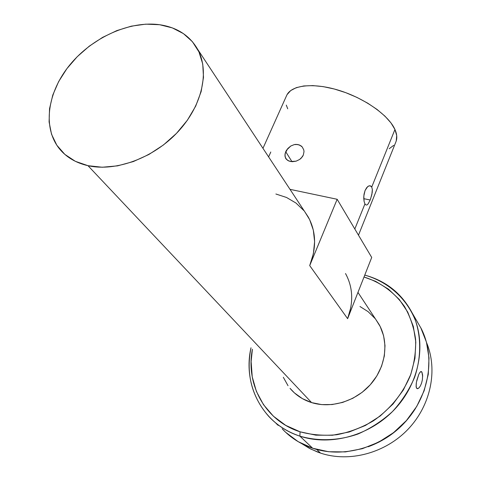 <?xml version="1.0" encoding="UTF-8"?>
<svg xmlns="http://www.w3.org/2000/svg" width="481" height="481" viewBox="0 0 481 481"><rect width="100%" height="100%" fill="white"/><g stroke="black" fill="none" stroke-linecap="round" stroke-linejoin="round"><path stroke-width="0.72" d="M304.004 151.653L303.301 155.104L302.405 156.722L299.675 159.439L296.116 161.165L292.31 161.706L288.871 161.033L286.327 159.247L285.041 156.59L285.143 153.391L287.764 148.545L290.764 146.026L294.306 144.589L297.913 144.516L301.04 145.857L302.266 146.994L303.782 149.952L304.004 151.653L303.301 155.104L301.178 158.183L299.675 159.439L296.116 161.165L290.506 161.52L287.458 160.263L285.516 158.008L284.914 155.032L285.714 151.713L286.598 150.078L290.764 146.026L294.306 144.589L296.14 144.372L299.573 145.021L302.266 146.994L303.782 149.952L304.004 151.653M291.991 161.694L285.714 151.713L291.991 161.694M366.083 205.038L364.935 203.914L364.093 201.443L363.744 198.016L364.039 194.18L365.055 190.53L366.672 187.668L368.596 186.027L370.039 185.732L371.741 187.031L372.348 189.478L371.849 194.601L370.184 200.006L363.762 198.671L370.184 200.006L368.097 203.938L366.726 205.038M372.366 189.857L372.192 192.701L370.574 198.99M268.614 156.908L270.791 152.02M364.935 203.914L354.816 229.004L364.935 203.914M358.483 235.173L395.941 141.775C397.342 138.257 397.011 134.163 394.943 129.491L371.741 187.031L394.943 129.491C388.762 115.386 364.538 98.202 338.864 90.326C313.185 82.365 291.095 85.065 286.628 95.527L262.963 148.334M416.75 380.567L418.813 374.32L419.961 372.324L421.2 371.524L421.897 372.06L420.562 371.723L421.897 372.06L422.637 375.114L422.366 379.858L421.56 383.165L420.346 386.002L418.933 387.945L417.586 388.72L416.576 388.203L416.089 386.471L416.414 382.197L418.825 374.296M276.07 423.412L278.222 425.402M299.885 436.135L300.078 431.812C264.995 420.785 245.466 384.229 252.399 349.236L251.118 361.556L252.23 376.827L256.385 391.396L263.51 404.701L273.394 416.197L285.732 425.378L300.078 431.812L315.879 435.167L332.497 435.245L349.236 431.986L365.374 425.493L380.188 416.029L393.043 403.998L403.385 389.941L410.78 374.471L414.959 358.279L415.8 342.051L413.335 326.461L407.75 312.109L399.338 299.537L388.492 289.183L375.673 281.367L364.015 277.002C380.784 282.377 394.258 292.183 404.443 306.433C410.185 316.456 413.907 327.411 415.608 339.309C416.035 351.509 414.249 363.696 410.251 375.883C402.435 394.167 390.115 409.175 373.298 420.911C361.742 427.609 349.603 432.209 336.874 434.716C324.122 435.936 311.856 434.968 300.078 431.812L299.885 436.135C287.548 432.004 277.146 425.396 268.669 416.312C251.719 396.783 245.833 373.935 250.998 347.781C242.442 384.77 262.548 424.338 299.885 436.135L312.68 448.244L299.885 436.135C318.175 441.456 338.468 440.788 357.954 434.024C370.653 428.463 382.167 420.965 392.514 411.532C401.894 401.196 409.259 389.796 414.61 377.332C421.025 358.273 421.296 338.654 415.662 321.098C406.818 298.298 387.896 281.674 364.766 275.102C386.009 280.886 401.809 293.5 412.169 312.945C426.557 341.288 420.604 380.537 396.007 407.846C371.476 435.191 331.421 446.615 299.885 436.135M320.502 453.084L310.732 449.026L301.791 443.662L309.397 448.34L317.634 452.068L320.502 453.084L316.696 449.458L320.502 453.084C349.248 462.74 385.281 453.216 408.11 429.19C430.97 405.176 437.981 369.787 426.593 342.719C437.981 369.787 430.97 405.176 408.11 429.19C385.281 453.216 349.248 462.74 320.502 453.084M282.185 428.811C290.494 437.698 300.661 444.173 312.68 448.244C343.416 458.567 382.251 447.601 405.958 421.079C429.719 394.594 435.359 356.373 421.254 328.637L417.033 321.344M311.598 402.603L87.987 165.686C75.794 162.873 66.228 157.179 59.283 148.605C42.184 127.158 47.595 91.763 70.088 64.586C92.544 37.344 129.642 20.581 159.626 24.723L145.803 24.152L131.361 26.154L116.799 30.616L102.609 37.368L89.274 46.164L77.237 56.698L66.907 68.633L58.652 81.572L52.778 95.07L49.537 108.676L49.092 121.903L51.533 134.247L56.824 145.232L64.851 154.395L75.361 161.327L87.987 165.686L102.249 167.238L117.586 165.855L133.357 161.556L148.876 154.491L163.474 144.949L176.503 133.345L187.404 120.184L195.725 106.054L201.148 91.57L203.493 77.345L202.729 63.961L198.96 51.93L192.412 41.691L183.393 33.598L172.318 27.886L159.626 24.723C176.87 27.291 189.496 35.402 197.499 49.044C209.842 71.032 202.435 105.453 178.066 131.692C153.776 157.96 115.861 171.982 87.987 165.686L311.598 402.603C331.529 408.85 356.427 401.076 371.23 383.664C386.081 366.269 388.991 341.624 378.986 324.29L375.932 319.661L380.194 326.545L383.597 335.756L385.004 345.701L384.337 355.988L381.577 366.203L376.833 375.932L370.274 384.758L362.163 392.316L352.838 398.28L342.694 402.411L332.143 404.545L321.639 404.599L311.598 402.603L302.423 398.653L294.468 392.941L290.049 388.347C295.689 395.069 302.874 399.819 311.598 402.603M345.514 273.533C352.964 287.175 353.667 302.224 347.625 318.675L371.711 257.443L337.157 199.278L290.007 189.346L337.157 199.278L309.71 265.608C316.63 247.757 316.161 231.589 308.315 217.111L304.882 211.905L309.656 219.661L313.329 230.165L314.616 241.63L313.402 253.607L309.71 265.608L337.157 199.278L371.711 257.443L347.625 318.675L309.71 265.608L347.625 318.675L350.805 307.593M288.029 385.72L283.321 377.29M359.974 306.505L368.121 311.658L374.958 318.416M419.961 372.324L421.019 371.53L421.897 372.06L422.673 376.581M420.346 386.002L418.933 387.945L417.316 388.714L416.263 387.476L416.173 383.784M420.707 327.567L426.437 342.129L429.016 357.936L428.264 374.368L424.146 390.752L416.768 406.379L406.409 420.574L393.5 432.69L378.589 442.201L362.331 448.695L345.442 451.906L328.655 451.737L312.68 448.244L298.16 441.648L285.654 432.287L282.179 428.805M368.218 446.753L379.148 442.021L393.638 432.78L406.186 421.001L415.56 408.357C404.106 426.473 388.347 439.261 368.284 446.729M422.366 379.858L421.56 383.165M275.884 194.005L286.538 197.475L295.959 203.03L303.776 210.51M371.158 186.249L371.741 187.031M364.117 201.539L363.804 196.116L365.055 190.53L367.616 186.676L368.596 186.027L370.412 185.81M287.716 108.808L286.291 105.105M287.091 94.607L290.668 90.59L296.284 87.656L303.764 85.961L312.842 85.594L323.166 86.622L334.301 89.009L345.761 92.671L357.04 97.451L367.64 103.138L377.08 109.476L384.974 116.18L390.999 122.944L394.943 129.491L396.699 135.552L396.254 140.903M393.686 145.346L389.165 148.743M370.184 200.006L368.236 203.752L367.051 204.9M308.315 217.111L197.499 49.05M357.96 292.4L378.986 324.29M421.254 328.637L412.169 312.945M286.045 158.886L285.642 158.255"/></g></svg>
